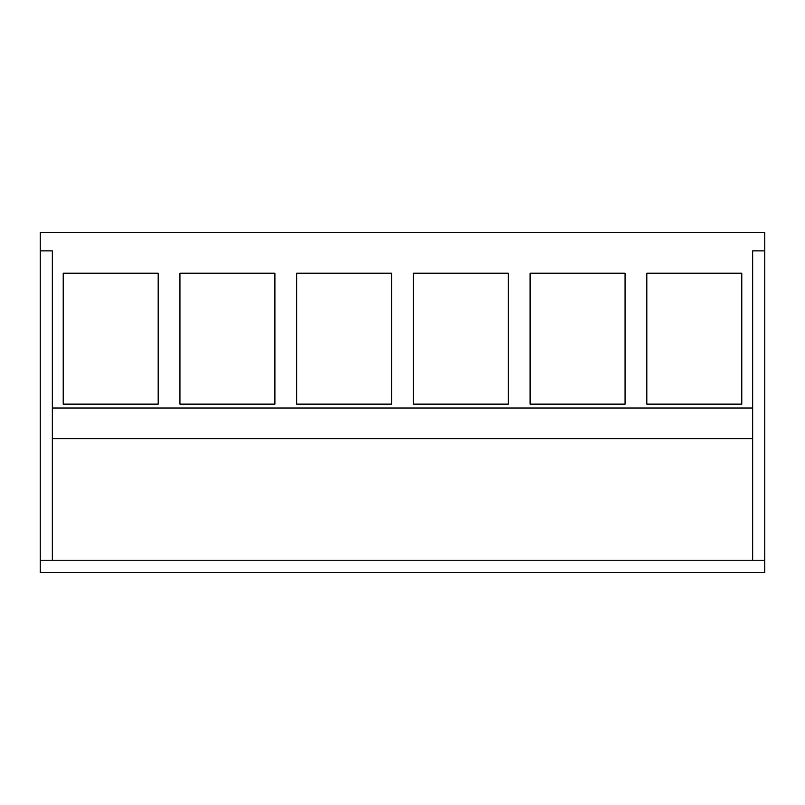 <?xml version="1.0" encoding="UTF-8"?>
<svg xmlns="http://www.w3.org/2000/svg" width="805" height="805" viewBox="0 0 805 805"><rect width="100%" height="100%" fill="white"/><g stroke="black" fill="none" stroke-linecap="round" stroke-linejoin="round"><path stroke-width="1.21" d="M52.355 560.26L40.25 560.26L40.25 572.516L764.75 572.516L764.75 560.26L52.355 560.26L52.355 438.645L752.645 438.645L752.645 560.26M40.25 560.26L40.25 250.858L52.355 250.858L52.355 438.645M40.25 250.858L40.25 232.484L764.75 232.484L764.75 250.858L752.645 250.858L752.645 438.645M52.355 408.014L752.645 408.014M158.193 404.14L63.223 404.14L63.223 273.217L158.193 273.217L158.193 404.14M391.622 273.217L296.663 273.217L296.663 404.14L391.622 404.14L391.622 273.217M274.908 273.217L179.938 273.217L179.938 404.14L274.908 404.14L274.908 273.217M625.062 404.14L530.092 404.14L530.092 273.217L625.062 273.217L625.062 404.14M508.337 273.217L413.378 273.217L413.378 404.14L508.337 404.14L508.337 273.217M741.777 273.217L646.807 273.217L646.807 404.14L741.777 404.14L741.777 273.217M764.75 560.26L764.75 250.858"/></g></svg>
